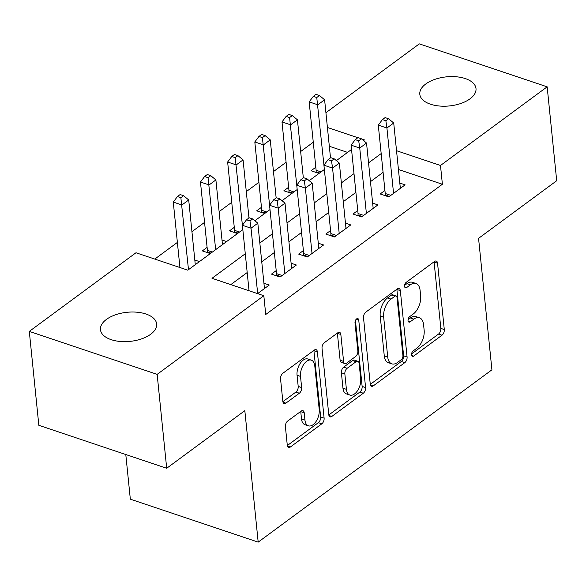 <?xml version="1.0" encoding="UTF-8"?>
<svg xmlns="http://www.w3.org/2000/svg" width="586" height="586" viewBox="0 0 586 586"><rect width="100%" height="100%" fill="white"/><g stroke="black" fill="none" stroke-linecap="round" stroke-linejoin="round"><path stroke-width="0.88" d="M411.526 354.904A3.033 1.707 108.6 0 0 412.427 356.405A3.033 1.707 108.6 0 0 413.657 356.112L441.998 335.214A4.329 2.439 108.6 0 0 444.291 329.559L437.552 263.195A4.329 2.439 108.6 0 0 436.262 261.056A4.329 2.439 108.6 0 0 434.512 261.473L406.164 282.371A3.033 1.707 108.6 0 0 404.56 286.327A3.033 1.707 108.6 0 0 405.461 287.829A3.033 1.707 108.6 0 0 406.691 287.536L410.354 284.825A13.859 7.808 108.6 0 1 415.972 283.485A13.859 7.808 108.6 0 1 420.089 290.334L420.653 295.864A13.859 7.808 108.6 0 1 413.313 313.957L409.643 316.66A3.033 1.707 108.6 0 0 408.039 320.615A3.033 1.707 108.6 0 0 408.94 322.117A3.033 1.707 108.6 0 0 410.171 321.824L413.841 319.121A13.859 7.808 108.6 0 1 419.451 317.78A13.859 7.808 108.6 0 1 423.575 324.622L424.139 330.152A13.859 7.808 108.6 0 1 416.8 348.245L413.13 350.948A3.033 1.707 108.6 0 0 411.526 354.904M106.447 319.399A28.245 14.621 174.2 0 1 137.058 312.213A28.245 14.621 174.2 0 1 156.652 323.977A28.245 14.621 174.2 0 1 150.675 334.262A28.245 14.621 174.2 0 1 120.057 341.455A28.245 14.621 174.2 0 1 100.462 329.691A28.245 14.621 174.2 0 1 106.447 319.399M425.788 83.966A28.245 14.621 174.2 0 1 456.406 76.781A28.245 14.621 174.2 0 1 476 88.545A28.245 14.621 174.2 0 1 470.016 98.829A28.245 14.621 174.2 0 1 439.397 106.015A28.245 14.621 174.2 0 1 419.803 94.251A28.245 14.621 174.2 0 1 425.788 83.966M287.697 421.034A4.329 2.439 108.6 0 0 285.404 426.689L287.294 445.301A4.329 2.439 108.6 0 0 288.583 447.44A4.329 2.439 108.6 0 0 290.341 447.023L321.817 423.817A4.329 2.439 108.6 0 0 324.109 418.162L317.37 351.798A4.329 2.439 108.6 0 0 316.081 349.659A4.329 2.439 108.6 0 0 314.33 350.076L282.848 373.282A4.329 2.439 108.6 0 0 280.555 378.937L282.84 401.432A4.329 2.439 108.6 0 0 284.129 403.571A4.329 2.439 108.6 0 0 285.88 403.146L299.351 393.221A4.329 2.439 108.6 0 0 301.644 387.566L300.515 376.41A11.588 6.527 108.6 0 1 303.665 364.529A11.588 6.527 108.6 0 1 311.342 360.163A11.588 6.527 108.6 0 1 314.785 365.891L319.224 409.577A11.588 6.527 108.6 0 1 316.074 421.459A11.588 6.527 108.6 0 1 308.397 425.824A11.588 6.527 108.6 0 1 304.954 420.103L304.215 412.822A4.329 2.439 108.6 0 0 302.925 410.683A4.329 2.439 108.6 0 0 301.167 411.101L287.697 421.034M325.919 112.717L419.305 43.869L547.163 86.831L556.7 180.737L478.564 238.348L491.918 369.817L258.184 542.131L244.831 410.661L166.695 468.273L157.151 374.366L29.3 331.398L135.974 252.756L187.806 270.175L242.831 229.609M547.163 86.831L440.489 165.479L396.532 150.705M245.285 253.76L211.993 278.299L263.825 295.718L265.736 314.499L442.393 184.26L440.489 165.479M263.825 295.718L157.151 374.366M370.264 384.138A4.329 2.439 108.6 0 0 371.553 386.277A4.329 2.439 108.6 0 0 373.304 385.859L404.787 362.653A4.329 2.439 108.6 0 0 407.08 356.999L400.333 290.634A4.329 2.439 108.6 0 0 399.051 288.495A4.329 2.439 108.6 0 0 397.293 288.913L365.818 312.118A4.329 2.439 108.6 0 0 363.518 317.773L370.264 384.138M363.298 393.235L331.822 416.441A4.329 2.439 108.6 0 1 330.065 416.858A4.329 2.439 108.6 0 1 328.783 414.72L322.036 348.355A4.329 2.439 108.6 0 1 324.329 342.7L337.807 332.767A4.329 2.439 108.6 0 1 339.558 332.35A4.329 2.439 108.6 0 1 340.847 334.489L343.579 361.408A4.329 2.439 108.6 0 0 344.868 363.547A4.329 2.439 108.6 0 0 346.619 363.122L355.555 356.537A4.329 2.439 108.6 0 0 357.856 350.882L355.006 322.864A3.033 1.707 108.6 0 1 355.827 319.751A3.033 1.707 108.6 0 1 357.841 318.608A3.033 1.707 108.6 0 1 358.742 320.11L365.591 387.58A4.329 2.439 108.6 0 1 363.298 393.235L359.848 392.071L328.812 414.954M207.1 247.395L202.346 250.903L210.315 253.577M234.275 227.353L229.522 230.862L237.491 233.543M261.459 207.319L256.697 210.828L264.674 213.502M288.634 187.286L283.88 190.787L291.85 193.468M384.921 190.472L380.168 193.973L388.804 196.881L405.109 184.854L399.82 183.081M357.746 210.506L352.984 214.015L361.628 216.915L377.933 204.895L372.637 203.115M330.563 230.547L325.809 234.048L334.445 236.956L350.758 224.929L345.462 223.149M303.387 250.581L298.633 254.09L307.269 256.99L323.575 244.97L318.286 243.19M276.211 270.615L271.45 274.123L280.093 277.024L296.399 265.004L291.103 263.224M442.393 184.26L398.436 169.486M383.083 172.357L370.462 181.66M355.907 192.391L343.286 201.694M328.724 212.432L316.103 221.735M301.548 232.466L288.927 241.769M274.373 252.5L261.752 261.81M247.189 272.541L230.803 284.62M263.927 283.265L269.223 285.045L257.584 293.623M313.268 142.23L300.647 151.532M286.093 162.271L273.472 171.573M258.917 182.305L246.296 191.607M231.734 202.338L219.113 211.649M204.558 222.38L191.937 231.682M177.382 242.414L154.785 259.078M347.564 152.389L329.332 146.266M315.81 167.244L311.056 170.753L319.026 173.434M221.999 240.004L226.621 241.557M194.816 260.038L199.445 261.59M125.792 454.524L130.334 499.169L258.184 542.131M166.695 468.273L38.837 425.304L29.3 331.398M363.576 140.589L364.463 139.929L361.643 138.985M357.848 137.71L327.42 127.484M254.866 220.732L270.007 209.568M282.042 200.698L297.19 189.534M309.218 180.656L324.366 169.493M336.401 160.623L351.541 149.459M381.171 153.576L368.55 162.879M353.995 173.61L341.374 182.913M326.82 193.651L314.199 202.954M299.636 213.685L287.015 222.988M272.461 233.719L259.84 243.029M419.451 317.78L415.994 316.616A13.859 7.808 108.6 0 0 410.383 317.956L413.841 319.121M408.061 319.67L410.383 317.956M415.972 283.485L412.515 282.327A13.859 7.808 108.6 0 0 406.904 283.668L410.354 284.825M404.582 285.382L406.904 283.668M411.548 353.959L438.54 334.057A4.329 2.439 108.6 0 0 440.833 328.402L434.094 262.03A4.329 2.439 108.6 0 0 434.065 261.803M370.293 384.372L401.329 361.489A4.329 2.439 108.6 0 0 403.622 355.834L396.883 289.469A4.329 2.439 108.6 0 0 396.854 289.235M401.322 359.65A3.033 1.707 108.6 0 0 402.934 355.695L397.015 297.439A3.033 1.707 108.6 0 0 396.114 295.945A3.033 1.707 108.6 0 0 394.883 296.238L391.016 299.087A13.859 7.808 108.6 0 0 383.676 317.18L387.72 356.999A13.859 7.808 108.6 0 0 391.844 363.847A13.859 7.808 108.6 0 0 397.455 362.507L401.322 359.65M396.114 295.945L392.657 294.78A3.033 1.707 108.6 0 0 391.426 295.073L394.883 296.238M391.844 363.847L388.386 362.683A13.859 7.808 108.6 0 1 384.27 355.841L380.219 316.015A13.859 7.808 108.6 0 1 387.558 297.93L391.426 295.073M344.868 363.547L341.411 362.382A4.329 2.439 108.6 0 1 340.122 360.244L337.39 333.331A4.329 2.439 108.6 0 0 337.36 333.097M355.438 320.461L362.141 386.416L365.591 387.58M346.414 389.331A11.588 6.527 108.6 0 0 349.864 395.059A11.588 6.527 108.6 0 0 357.541 390.694A11.588 6.527 108.6 0 0 360.69 378.812L359.123 363.415A4.329 2.439 108.6 0 0 357.841 361.276A4.329 2.439 108.6 0 0 356.083 361.701L347.146 368.286A4.329 2.439 108.6 0 0 344.854 373.941L346.414 389.331L342.964 388.174A11.588 6.527 108.6 0 0 346.407 393.895L349.864 395.059M357.841 361.276L354.384 360.119A4.329 2.439 108.6 0 0 352.625 360.536L356.083 361.701M342.964 388.174L341.396 372.777A4.329 2.439 108.6 0 1 343.689 367.129L352.625 360.536M359.848 392.071A4.329 2.439 108.6 0 0 362.141 386.416M308.397 425.824L304.94 424.66A11.588 6.527 108.6 0 1 301.497 418.939L300.757 411.658A4.329 2.439 108.6 0 0 300.728 411.423M311.342 360.163L307.884 359.006A11.588 6.527 108.6 0 0 300.208 363.364A11.588 6.527 108.6 0 0 297.058 375.252L300.515 376.41M282.87 401.659L295.901 392.056A4.329 2.439 108.6 0 0 298.193 386.401L297.058 375.252M287.323 445.536L318.359 422.653A4.329 2.439 108.6 0 0 320.652 417.005L313.913 350.633A4.329 2.439 108.6 0 0 313.884 350.406M330.504 157.868L324.607 99.781L317.81 104.791L309.174 101.883L316.118 170.248A4.41 2.483 -71.4 0 1 316.066 171.801L315.971 172.401M316.762 97.532L319.48 95.533L316.022 94.368L313.305 96.375L316.762 97.532L323.948 165.164M319.48 95.533L324.607 99.781M309.174 101.883L313.305 96.375M393.558 193.373L386.921 128.012L393.719 123.001L400.355 188.362M385.083 195.629L385.17 195.021A4.41 2.483 108.6 0 0 385.229 193.475L378.285 125.111L386.921 128.012L385.874 120.76L388.591 118.753L385.134 117.596L382.416 119.595L385.874 120.76M382.416 119.595L378.285 125.111M393.719 123.001L388.591 118.753M303.328 177.902L297.432 119.815L290.634 124.825L281.998 121.925L288.942 190.289A4.41 2.483 -71.4 0 1 288.883 191.834L288.788 192.442M289.587 117.574L292.304 115.567L288.847 114.402L286.129 116.409L289.587 117.574L296.765 185.198M292.304 115.567L297.432 119.815M281.998 121.925L286.129 116.409M276.153 197.943L270.249 139.856L263.458 144.867L254.815 141.959L261.759 210.323A4.41 2.483 -71.4 0 1 261.708 211.868L261.612 212.476M262.403 137.607L265.121 135.6L261.671 134.443L258.953 136.443L262.403 137.607L269.589 205.232M265.121 135.6L270.249 139.856M254.815 141.959L258.953 136.443M248.969 217.977L243.073 159.89L236.275 164.9L227.639 162L234.583 230.364A4.41 2.483 -71.4 0 1 234.532 231.91L234.437 232.517M235.228 157.641L237.945 155.642L234.488 154.477L231.77 156.484L235.228 157.641L242.406 225.273M237.945 155.642L243.073 159.89M227.639 162L231.77 156.484M222.468 244.618L215.897 179.931L209.099 184.934L200.463 182.034L207.407 250.398A4.41 2.483 -71.4 0 1 207.349 251.943L207.254 252.551M208.052 177.683L210.77 175.675L207.312 174.518L204.595 176.518L208.052 177.683L215.67 249.629M210.77 175.675L215.897 179.931M200.463 182.034L204.595 176.518M366.382 213.407L359.745 148.053L366.536 143.043L373.179 208.404M357.9 215.663L357.995 215.062A4.41 2.483 108.6 0 0 358.046 213.509L351.102 145.145L359.745 148.053L358.698 140.794L361.416 138.787L357.958 137.629L355.241 139.636L358.698 140.794M355.241 139.636L351.102 145.145M366.536 143.043L361.416 138.787M339.206 233.448L332.562 168.087L339.36 163.076L345.996 228.437M330.724 235.704L330.819 235.096A4.41 2.483 108.6 0 0 330.87 233.55L323.926 165.186L332.562 168.087L331.515 160.828L334.232 158.828L330.782 157.663L328.057 159.67L331.515 160.828M328.057 159.67L323.926 165.186M339.36 163.076L334.232 158.828M312.023 253.482L305.387 188.128L312.184 183.118L318.821 248.471M303.541 255.738L303.636 255.13A4.41 2.483 108.6 0 0 303.695 253.584L296.75 185.22L305.387 188.128L304.339 180.869L307.057 178.862L303.599 177.704L300.882 179.704L304.339 180.869M300.882 179.704L296.75 185.22M312.184 183.118L307.057 178.862M284.847 273.523L278.211 208.162L285.001 203.152L291.645 268.513M276.365 275.772L276.46 275.171A4.41 2.483 108.6 0 0 276.511 273.625L269.567 205.261L278.211 208.162L277.163 200.903L279.881 198.903L276.424 197.738L273.706 199.745L277.163 200.903M273.706 199.745L269.567 205.261M285.001 203.152L279.881 198.903M195.285 264.66L188.714 199.965L181.924 204.975L173.28 202.075L179.931 267.524M180.869 197.716L183.586 195.717L180.136 194.552L177.419 196.559L180.869 197.716L188.494 269.67M183.586 195.717L188.714 199.965M173.28 202.075L177.419 196.559M257.672 293.557L251.028 228.196L257.825 223.193L264.462 288.546M249.043 290.751L242.392 225.295L251.028 228.196L249.98 220.944L252.698 218.937L249.24 217.78L246.523 219.779L249.98 220.944M246.523 219.779L242.392 225.295M257.825 223.193L252.698 218.937M411.621 355.431L413.657 356.112M404.655 286.847L406.691 287.536M408.142 321.143L410.171 321.824M434.094 262.03L437.552 263.195M440.833 328.402L444.291 329.559M438.54 334.057L441.998 335.214M396.883 289.469L400.333 290.634M403.622 355.834L407.08 356.999M401.329 361.489L404.787 362.653M370.403 384.885L373.304 385.859M387.558 297.93L391.016 299.087M380.219 316.015L383.676 317.18M384.27 355.841L387.72 356.999M328.922 415.467L331.822 416.441M337.39 333.331L340.847 334.489M340.122 360.244L343.579 361.408M356.215 319.26L358.742 320.11M343.689 367.129L347.146 368.286M341.396 372.777L344.854 373.941M300.757 411.658L304.215 412.822M301.497 418.939L304.954 420.103M298.193 386.401L301.644 387.566M295.901 392.056L299.351 393.221M282.979 402.172L285.88 403.146M313.913 350.633L317.37 351.798M320.652 417.005L324.109 418.162M318.359 422.653L321.817 423.817M287.44 446.049L290.341 447.023M316.118 170.248L321.077 171.918M316.066 171.801L319.619 172.995M389.397 196.442L385.17 195.021M390.855 195.365L385.229 193.475M288.942 190.289L293.901 191.952M288.883 191.834L292.443 193.028M261.759 210.323L266.725 211.993M261.708 211.868L265.268 213.07M234.583 230.364L239.542 232.027M234.532 231.91L238.084 233.103M207.407 250.398L212.366 252.068M207.349 251.943L210.909 253.145M362.221 216.476L357.995 215.062M363.679 215.406L358.046 213.509M335.046 236.517L330.819 235.096M336.503 235.44L330.87 233.55M307.862 256.551L303.636 255.13M309.32 255.474L303.695 253.584M280.687 276.592L276.46 275.171M282.144 275.515L276.511 273.625"/></g></svg>
